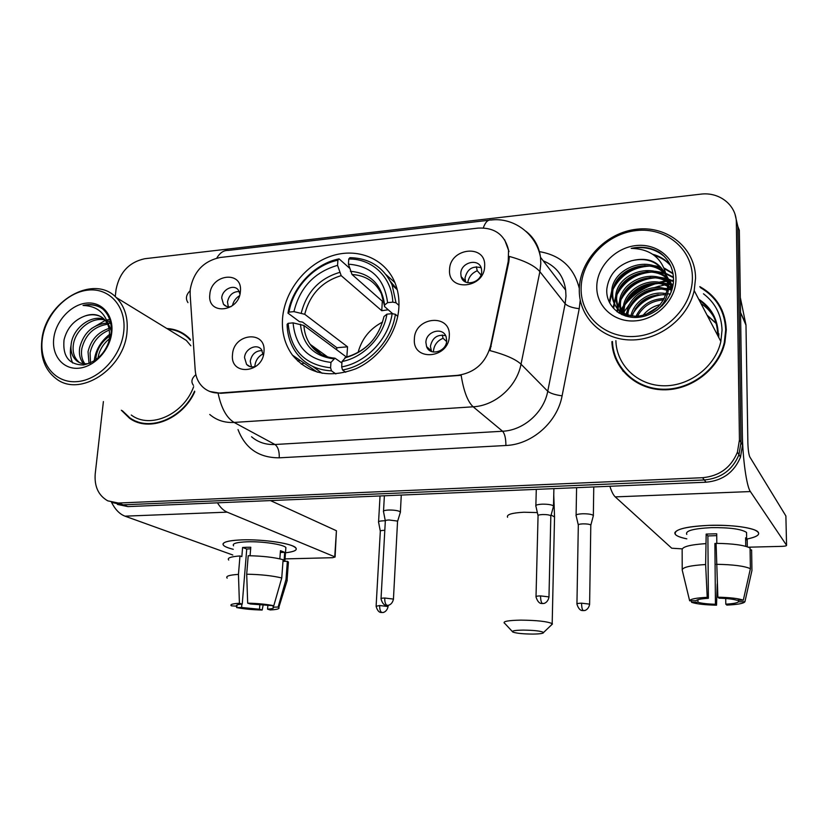 <?xml version="1.0" encoding="UTF-8"?>
<svg xmlns="http://www.w3.org/2000/svg" width="828" height="828" viewBox="0 0 828 828"><rect width="100%" height="100%" fill="white"/><g stroke="black" fill="none" stroke-linecap="round" stroke-linejoin="round"><path stroke-width="1.24" d="M282.555 318.283C281.572 332.339 284.873 344.624 292.439 355.119C308.409 373.966 329.523 378.52 355.792 368.781C379.514 358.389 397.554 332.628 398.889 307.291C399.344 298.422 398.009 290.173 394.884 282.534C384.958 258.408 357.375 247.355 331.479 255.997C305.532 264.505 284.646 291.114 282.555 318.283M449.293 336.002C449.045 358.907 412.261 361.764 414.383 338.973C414.642 316.482 451.032 313.098 449.293 336.002M425.892 342.399L426.596 346.653C430.001 356.526 446.706 351.6 446.685 340.65L446.147 336.872C443.063 326.511 425.902 331.262 425.892 342.399M263.977 351.796C262.89 373.614 229.749 376.181 232.513 354.477C233.589 333.042 266.409 329.989 263.977 351.796M263.335 355.357L261.441 349.53C256.752 343.144 244.912 348.847 244.539 357.634L246.599 364.434C249.228 367.094 252.478 367.632 256.359 366.038M484.649 266.13C484.587 288.589 447.617 292.139 449.573 269.752C449.656 247.707 486.233 243.649 484.649 266.13M460.803 273.602L461.134 276.604C463.504 287.419 481.792 282.917 481.699 271.47L481.461 268.903C479.422 257.674 460.741 262 460.803 273.602M240.41 291.384C239.24 312.466 207.021 315.551 209.815 294.551C210.964 273.83 242.894 270.29 240.41 291.384M239.954 294.137L238.381 290.1C234.013 283.683 222.132 289.345 221.728 297.997L223.477 304.269C225.402 306.464 227.938 307.25 231.084 306.629M301.299 364.144L304.042 363.078L301.299 364.144M431.554 351.527L430.394 346.342C432.361 337.627 437.443 334.088 445.64 335.702M251.474 366.907L250.242 361.267C251.681 354.249 255.655 350.679 262.155 350.565M465.667 282.069L464.994 278.094C467.209 269.007 472.581 265.55 481.109 267.744M228.311 306.815L227.483 302.003C228.942 295.151 232.854 291.642 239.209 291.466M190.14 294.437L190.223 289.438C193.524 271.739 203.471 261.089 220.051 257.508L478.17 228.093C494.626 227.338 504.759 234.676 508.558 250.097L508.237 261.337L490.569 345.897C485.694 362.974 474.734 372.786 457.667 375.343L220.258 392.979C213.345 393.383 207.497 391.385 202.705 386.955C198.223 382.577 195.718 376.926 195.191 370.002L190.14 294.437M121.333 410.233L129.51 418.223C148.843 432.63 182.491 419.341 194.777 391.768M133.546 420.024L136.341 421.825M611.892 341.664C612.72 367.611 635.086 389.274 663 389.802C690.883 390.578 718.849 369.391 724.893 342.554L726.291 329.854C725.369 310.459 716.541 296.041 699.815 286.612M619.158 364.62L623.246 371.43M504.635 239.778L509.023 251.567M718.186 336.365L718.238 333.798C717.638 318.79 711.128 307.26 698.697 299.187M615.194 357.779L613.413 349.623M103.397 401.559L95.22 473.823C94.257 486.471 98.428 495.475 107.743 500.836L118.373 503.041L123.165 504.832L112.577 502.627L123.165 504.832L704.317 479.971C721.033 478.398 732.583 469.962 738.969 454.675L740.988 442.483L737.841 226.468L735.078 214.555M526.111 231.426C534.246 237.884 539.038 246.496 540.508 257.291L540.798 263.625L539.877 271.656C534.805 265.757 524.641 260.685 509.375 256.442L508.806 262.031L489.959 350.606C505.37 354.694 515.72 359.228 521.019 364.185C516.827 386.614 495.247 405.741 473.161 406.796C467.706 401.766 463.711 391.271 461.155 375.301L220.838 393.31L209.701 391.478M190.409 339.47L188.836 337.834C182.74 332.09 175.412 328.985 166.863 328.509M673.516 280.361L669.055 280.557M668.682 280.589L666.405 280.827M665.132 281.002L658.777 282.276M655.217 283.29C643.428 287.15 633.555 293.764 625.595 303.131M623.608 305.635L619.965 311.038M619.748 311.421L618.858 312.974M118.373 503.041L702.537 477.704C719.356 476.11 730.989 467.613 737.406 452.223L739.445 439.968L736.351 222.68C736.475 205.054 719.242 191.62 700.581 194.176L144.724 258.729C129.023 262.197 119.47 272.474 116.055 289.562L115.258 296.621M722.047 310.2L717.648 303.441M659.326 286.033L654.296 287.668M646.761 291.042L635.221 298.846M629.59 304.28L628.638 305.335M185.379 334.926L182.357 333.56M717.628 335.288L717.638 333.85C717.089 319.453 710.962 308.244 699.246 300.233M713.974 317.259C710.755 311.67 706.419 307.095 700.974 303.524C706.419 307.095 710.755 311.67 713.974 317.259M117.359 504.397L127.905 506.601L706.077 482.206C722.689 480.654 734.167 472.281 740.501 457.087L742.509 444.978L739.321 230.205L737.841 226.468L740.988 442.483L738.969 454.675C732.583 469.962 721.033 478.398 704.317 479.971L123.165 504.832L127.905 506.601M233.279 549.306C225.878 547.453 222.484 545.6 223.094 543.727C224.44 541.595 230.722 540.311 241.931 539.877C259.702 539.225 284.646 542.278 292.801 546.004C299.136 549.13 296.703 551.386 285.494 552.783C294.25 551.769 297.666 550.102 295.751 547.774C292.377 543.489 262.89 539.069 241.931 539.877C227.472 540.539 221.355 542.381 223.581 545.414C224.999 546.77 228.228 548.064 233.279 549.306M111.49 502.275C115.195 509.541 119.698 514.167 125.007 516.165L232.792 555.008M217.464 502.824C220.372 507.533 223.601 510.638 227.162 512.149L334.74 556.809L336.427 530.738L270.466 500.588M336.427 530.738L335.092 557.016L332.639 557.699L285.039 558.9M259.868 604.564L259.495 609.242L241.579 607.493L241.848 604.13M237.17 604.885L236.767 605.982C235.732 605.071 237.553 604.44 242.231 604.098L246.744 549.036L250.656 548.809M233.568 545.818C231.975 543.613 236.425 542.278 246.93 541.802C262.083 541.233 283.393 544.41 285.888 547.525L285.753 549.306M228.714 560.049C226.955 558.01 230.712 556.644 239.985 555.95L241.838 556.623L242.594 547.474L246.485 547.287L250.78 547.246L250.087 555.754M273.178 605.744L273.074 607.131L278.125 607.079L286.012 579.486L287.357 561.301L284.035 561.384L284.708 552.348L280.464 550.682L279.843 558.859M248.203 555.733C262.259 555.95 273.892 557.275 283.114 559.687L281.748 577.985L273.789 605.734L250.47 603.995L247.675 603.157L246.703 574.208L248.203 555.733M287.357 561.301L288.413 562.036L288.279 563.951M239.985 555.95L238.454 574.384L239.416 603.26L242.231 604.098M227.172 578.141C225.392 576.247 229.149 574.994 238.454 574.384M246.703 574.208C260.799 574.456 272.484 575.719 281.748 577.985M286.012 579.486L287.233 580.314L286.674 582.094M237.067 606.168L231.385 605.848C229.739 604.543 232.42 603.684 239.416 603.26M247.675 603.157C258.025 603.415 266.73 604.274 273.789 605.734M278.125 607.079L278.808 607.504C279.936 608.766 277.069 609.584 270.218 609.946L267.568 609.149L267.848 605.63M273.074 607.131L273.25 607.255C274.275 608.197 272.381 608.828 267.568 609.149M259.495 609.242L262.166 610.039L263.18 604.926M262.166 610.039C252.219 609.781 243.711 608.963 236.632 607.555L241.579 607.493M236.456 606.179L236.632 607.555M242.594 547.474L246.744 549.036M280.33 552.462L284.708 552.348M123.745 331.531C126.622 306.691 109.513 287.544 87.903 290.121C66.323 292.336 45.23 315.137 42.29 339.273C39.03 363.43 55.021 383.54 77.025 381.625C98.987 380.093 121.209 356.34 123.745 331.531M126.984 332.1C128.288 317.621 124.697 306.091 116.21 297.511C93.46 273.395 45.25 301.63 41.835 340.163C40.086 357.147 44.888 370.023 56.232 378.769C79.933 397.678 124.314 368.864 126.984 332.1M190.833 345.762L186.331 340.432L175.298 333.674M187.946 337.017L185.079 335.35M190.471 340.298L188.473 338.207C182.709 332.763 175.805 329.72 167.753 329.058M95.789 359.932L96.151 356.009C97.839 347.708 102.361 341.074 109.71 336.096M97.994 358.203L98.159 357.075C99.526 349.882 103.293 343.775 109.472 338.745M89.02 363.451L88.037 351.703C90.863 339.956 97.849 332.194 109.006 328.395M90.542 362.985L90.086 352.79C92.632 341.84 99.039 334.253 109.296 330.051C108.592 325.269 106.657 321.43 103.5 318.542C98.439 314.309 92.384 313.419 85.346 315.861C91.297 314.112 96.648 314.474 101.399 316.958M83.566 363.72C79.943 359.414 78.681 353.949 79.778 347.315C83.711 332.628 92.798 324.535 107.04 323.044M84.849 363.823C81.837 359.569 80.844 354.436 81.858 348.412C85.491 334.45 94.082 326.387 107.63 324.224M85.346 315.861C74.158 319.887 67.047 327.909 64.025 339.915C62.524 356.475 69.034 364.817 83.566 364.962C98.335 361.422 107.495 351.02 111.055 333.756C112.08 323.448 109.399 315.271 103.024 309.248C97.362 304.849 90.687 303.586 83.028 305.439C98.118 306.018 106.874 314.226 109.296 330.061L109.689 336.572L108.344 343.858M90.055 363.192C84.777 364.475 80.357 363.72 76.787 360.925C71.932 356.713 70.121 350.679 71.353 342.833C73.764 327.971 90.552 314.712 104.121 319.122M76.787 360.925L78.908 362.012C74.065 357.81 72.253 351.796 73.475 343.962C75.834 329.658 91.504 316.627 104.928 319.991M108.095 323.086L110.755 323.448M106.905 320.198L110.569 322.547M107.081 320.602L110.486 322.216M107.919 322.837L111.283 330.869M53.789 338.176C51.502 355.44 63 369.65 78.619 368.222C94.206 367.052 109.896 350.254 111.749 332.67C113.84 315.064 101.772 301.34 86.36 303.11C70.96 304.621 55.838 320.933 53.789 338.176M136.548 421.349L139.508 422.87M122.316 410.709L129.758 417.767C149.009 432.164 182.615 418.699 194.59 391.126M131.269 415.035C150.199 429.453 183.764 414.517 193.648 386.697M83.028 305.439C89.776 304.104 95.758 304.88 100.964 307.768M72.657 363.006C70.318 357.624 69.769 351.776 71.022 345.442M91.463 328.55L105.28 320.415M106.812 319.991L109.679 319.432M94.185 361.018C95.437 350.42 100.623 341.488 109.731 334.233M532.58 634.082C539.96 633.989 543.623 633.451 543.582 632.478C541.191 631.05 534.412 630.253 523.244 630.098C514.716 630.253 511.259 630.905 512.863 632.074C516.424 633.316 522.996 633.979 532.58 634.082M504.252 623.08C502.979 621.362 508.506 620.369 520.822 620.131C537.051 620.296 547.494 621.466 552.183 623.65L551.231 625.161M335.847 373.925L331.479 370.851L330.589 367.777C304.58 364.848 290.431 350.037 288.144 323.334L293.091 322.868C295.348 346.477 307.975 359.662 330.952 362.405L334.988 358.182L341.923 363.037M346.528 357.116L303.907 325.487L293.091 322.868M336.592 349.747L336.892 347.719L302.51 322.082L299.457 321.657L287.968 313.129L289.013 312.104C293.04 287.575 314.205 265.022 337.907 260.199L337.555 265.343C314.392 272.122 299.86 287.554 293.94 311.628L304.735 314.298L347.543 346.818L346.839 357.034M397.202 289.51L390.392 281.375M394.956 282.607L386.117 274.72M312.736 366.442L322.195 373.304M396.022 302.779L392.099 284.977C383.737 267.268 369.671 258.17 349.913 257.674L348.764 259.009C372.289 258.584 391.934 277.256 392.803 302.137L396.022 302.779L398.961 305.428M397.74 316.379L395.38 314.298L392.151 313.677C388.529 339.087 366.038 362.716 341.674 366.897L342.554 369.981C368.098 365.748 391.716 340.929 395.38 314.298M342.554 369.981L345.731 372.269M288.144 323.334L287.099 324.328C287.357 335.143 290.431 344.645 296.3 352.831C304.849 364.113 316.575 370.116 331.479 370.851M392.803 302.137L387.587 302.644C384.461 278.777 371.41 265.954 348.433 264.173L348.764 259.009M341.674 366.897L342.026 361.515C363.627 357.499 383.426 336.685 386.924 314.164L392.151 313.677M330.952 362.405L330.589 367.777M348.433 264.173L352.024 274.503L384.026 302.717M392.782 313.802L384.44 306.453L384.637 305.056L387.587 302.644M386.924 314.164L383.975 316.524L383.654 317.714C378.355 338.248 365.759 351.434 345.866 357.261L342.026 361.515M337.907 260.199L339.076 258.864C314.257 263.821 292.077 287.44 287.968 313.129M339.076 258.864L349.509 268.137M293.94 311.628L289.013 312.104M382.308 301.206L381.76 310.717L341.188 275.641L337.555 265.343M381.76 310.717L388.187 309.775M382.567 322.071C369.919 328.633 361.743 338.807 358.048 352.583M347.543 346.818L336.892 347.719M239.489 295.762C235.742 298.07 233.403 301.361 232.461 305.646M385.248 520.771L383.426 520.791C379.679 520.978 378.054 521.505 378.551 522.344M384.813 530.324L383.83 530.344C381.128 530.469 379.948 530.831 380.311 531.431L376.129 605.951M300.243 360.459L297.583 360.946M480.985 274.927L477.238 270.756C471.805 273.116 468.638 277.121 467.727 282.762M593.221 516.217L593.221 515.295C591.337 514.219 587.745 513.712 582.415 513.784C577.675 514.043 575.563 514.695 576.091 515.74M590.799 525.501L590.706 524.931C589.339 524.176 586.741 523.824 582.902 523.865C579.465 524.041 577.944 524.497 578.317 525.231L576.94 603.778M462.262 277.804L462.014 278.694M477.238 270.756L476.348 266.74M263.242 353.773C258.408 356.288 255.624 360.263 254.91 365.717L254.869 366.597M400.245 512.718L399.893 511.538C397.388 510.472 393.611 509.965 388.57 510.038C384.637 510.255 382.94 510.835 383.488 511.756M397.533 521.785L397.181 521.029L388.994 519.974C386.148 520.119 384.927 520.512 385.32 521.164L381.046 598.489M446.613 341.519L443.052 338.269C437.287 340.753 434.079 345.059 433.437 351.175L433.427 352.024M553.363 506.819L553.321 505.773C551.251 504.625 547.505 504.097 542.081 504.18C537.362 504.459 535.281 505.142 535.851 506.229M550.817 516.32L550.692 515.658C549.192 514.861 546.48 514.488 542.568 514.54C539.142 514.726 537.641 515.202 538.055 515.958L536.016 596.502M427.465 347.408L427.341 348.102M443.052 338.269L442.266 334.998M686.816 538.842C678.173 537.061 674.22 534.94 674.934 532.497C677.687 528.637 689.124 526.256 709.254 525.345C729.199 524.962 744.186 526.442 754.225 529.796C761.946 533.263 759.545 536.337 747.022 539.028C756.637 537.061 760.301 534.691 758.003 531.928C754.349 527.746 731.217 524.559 709.254 525.345C684.238 526.691 673.009 529.806 675.565 534.681C677.252 536.275 680.999 537.662 686.816 538.842M740.553 313.253L742.333 433.199C742.623 458.329 746.597 486.605 750.385 491.563L786.559 545.29L785.886 515.968L749.826 456.952C748.74 454.489 748.077 449.676 747.86 442.514L745.987 325.156L740.449 312.28M609.884 486.264C611.561 491.584 613.341 495.123 615.245 496.883L671.736 548.219L682.262 548.86M786.559 545.29C786.631 545.859 785.141 546.211 782.108 546.345L748.377 547.194M716.241 323.541L707.257 315.509M740.315 297.49L745.987 325.156M716.085 543.51L714.885 543.489L715.444 604.274C707.454 604.036 701.626 603.364 697.963 602.266L697.942 599.679M716.81 543.365L716.717 533.781L706.17 534.081L705.632 564.53C690.2 565.472 682.386 567.315 682.21 570.057L689.652 600.807L696.037 600.735C696.876 599.565 700.995 598.747 708.375 598.302L707.888 535.944L716.737 535.623M686.795 534.412C684.984 530.851 693.16 528.595 711.304 527.643C729.654 527.446 741.402 529.04 746.556 532.425L746.587 534.619M747.301 546.801L747.198 539.794L745.614 537.817L745.749 546.325M682.21 569.581L682.148 549.688C682.334 546.739 690.107 544.72 705.487 543.644M716.085 543.354C732.894 543.592 744.217 545.135 750.064 547.991L750.396 568.701L743.306 600.176L736.765 600.248C733.184 599.12 727.263 598.427 718.994 598.168L717.876 597.185L716.085 543.354M738.4 600.228L738.421 601.811L744.921 601.728L751.948 570.471L751.617 549.906L750.096 549.937M716.282 564.303C733.163 564.572 744.527 566.041 750.396 568.701M705.632 564.53L707.215 597.319L708.375 598.302M689.652 600.807C690.241 599.079 696.1 597.909 707.215 597.319M717.876 597.185C730.141 597.485 738.617 598.478 743.306 600.176M744.921 601.728C743.782 603.457 737.748 604.575 726.839 605.092L725.794 604.161L725.732 598.509M738.421 601.811C737.303 602.97 733.09 603.757 725.794 604.161M715.444 604.274L716.53 605.196L717.234 583.875M716.53 605.196C704.814 604.916 696.514 603.974 691.608 602.339L697.963 602.266M691.235 600.786L691.608 602.339M714.885 543.489L716.096 544.793M706.17 534.081L707.888 535.944M745.645 539.835L747.198 539.794M692.394 277.546C692.405 248.762 665.671 227.1 636.287 230.567C606.893 233.631 581.453 260.261 581.121 288.113C580.345 315.986 605.454 338.962 635.604 336.385C665.743 334.233 692.829 306.288 692.394 277.546M695.561 278.27C695.551 248.172 667.575 225.558 636.887 229.201C606.199 232.409 579.652 260.199 579.289 289.272L579.289 291.332C579.672 317.828 602.308 339.811 630.874 339.956C659.399 340.37 688.13 318.138 694.195 290.597L695.561 278.27M615.887 340.66C616.425 364.962 637.301 385.32 663.383 385.776C689.424 386.469 715.464 366.535 720.857 341.457L722.037 330.206C721.509 314.992 715.32 302.851 703.469 293.795M673.185 284.232L670.535 284.314L673.04 285.163M669.883 284.346L667.906 284.511M667.741 284.521L666.354 284.687M664.429 284.967L653.903 287.699M644.991 291.787L636.339 297.718M629.642 304.176L623.122 313.16M622.77 313.771L622.221 314.764M612.461 341.519C613.248 367.228 635.397 388.715 663.062 389.222C690.676 389.988 718.362 368.977 724.324 342.399L725.68 329.906C724.821 311.069 716.355 296.941 700.281 287.533M673.495 280.909L669.448 281.075M669.127 281.096L667.078 281.292M665.909 281.437L660.04 282.514M656.811 283.362C644.039 287.233 633.472 294.292 625.13 304.549M623.412 306.805L620.4 311.369M620.151 311.783L619.323 313.253M623.37 313.294L623.215 308.792C623.525 289.355 650.373 274.772 667.73 285.401M624.198 313.729L624.136 310.158C624.488 291.177 650.218 276.583 667.689 286.374M620.369 311.349L619.458 303.276C619.654 278.912 658.653 265.695 672.698 286.881M621.072 311.866L620.4 304.673C620.586 280.992 657.918 267.475 672.626 287.192M656.707 310.417C663.145 305.014 667.016 298.266 668.32 290.162L668.589 285.712L666.395 275.517C669.459 280.04 671.032 284.925 671.125 290.173L671.084 292.243M617.781 309.03L615.618 297.645C615.877 269.845 663.145 258.895 672.678 286.985M618.381 309.641L616.581 299.063C616.829 272.277 661.686 260.499 672.74 286.695M666.54 276.676C660.195 261.803 648.459 256.514 631.329 260.81C616.943 265.633 608.777 274.979 606.841 288.837C605.351 305.801 620.969 319.453 639.071 317.227C657.204 315.23 673.06 298.194 673.506 280.516C673.578 268.562 668.869 259.164 659.388 252.333C650.87 247.386 641.462 246.082 631.195 248.39C650.715 248.855 662.493 258.284 666.54 276.676L667.741 284.211L667.461 288.672C663.497 305.087 653.323 314.309 636.929 316.337C621.072 315.406 612.648 307.498 611.654 292.584L611.695 291.891C611.944 267.185 651.439 253.534 665.898 274.834M631.36 317.238C619.282 314.029 613.041 306.298 612.648 294.033L612.679 293.34C612.927 269.09 651.336 255.272 666.198 275.631M642.994 315.447C647.444 309.848 653.22 306.225 660.299 304.569M645.581 314.681L658.467 306.588M661.324 305.832L662.359 305.635M635.987 316.358C641.607 304.901 651.046 298.97 664.304 298.556M637.467 316.306C642.983 306.205 651.688 300.73 663.57 299.902M630.998 315.758L630.915 315.934C633.938 301.247 650.58 290.266 666.312 293.712M632.106 316.12C637.643 300.854 648.914 293.764 665.919 294.861M626.858 314.857L626.889 314.195C627.386 296.59 649.711 282.11 667.358 289.386M627.821 315.178C628.628 298.111 649.701 284.066 667.161 290.431M668.589 285.898L672.274 288.62M668.589 286.85L672.098 289.22M666.457 275.962C669.655 280.185 671.467 284.853 671.87 289.976M631.329 260.81C645.83 257.291 656.997 261.182 664.832 272.484M596.771 286.623C596.295 306.557 614.324 322.775 635.697 320.84C657.07 319.215 676.176 299.467 675.948 279.108C676.041 258.719 657.184 243.163 636.194 245.543C615.204 247.634 596.936 266.719 596.771 286.623M631.195 248.39C644.35 246.082 655.455 248.835 664.491 256.639M654.234 255.376C660.568 257.187 666.012 260.592 670.576 265.581M609.75 302.758L611.882 292.17M613.424 288.641C621.166 274.606 633.265 267.082 649.721 266.067M654.927 266.347L661.023 267.579M664.677 268.862L673.071 273.789M613.61 308.285L615.721 297.801M617.45 293.878C625.057 280.402 636.784 273.116 652.65 271.998M657.991 272.226L664.242 273.468M666.157 274.078L673.485 277.649M617.491 312.063L617.833 309.413M617.874 309.134L619.479 303.307M621.414 299.001C628.866 286.084 640.23 279.026 655.497 277.815M660.982 277.991L667.378 279.233M668.175 279.471L673.454 281.592M621.58 314.464L621.849 313.129M621.994 312.487L623.236 308.482M625.295 304C632.602 291.642 643.594 284.811 658.281 283.507M663.89 283.631L670.452 284.873M671.28 285.111L672.947 285.681M626.03 316.172L626.941 313.481M629.125 308.885C636.277 297.086 646.896 290.483 660.982 289.096M666.747 289.169L671.87 289.986M632.882 313.657C639.868 302.417 650.115 296.051 663.621 294.571M669.531 294.582L670.059 294.633M652.578 254.258C659.502 256.007 665.401 259.568 670.276 264.95M609.253 302.054L611.83 290.359M614.769 284.666C621.911 273.861 632.033 267.506 645.126 265.602M652.329 265.395L660.092 266.688M664.408 268.168L672.988 273.312M613.134 307.602L615.815 295.668M618.93 289.821C625.865 279.657 635.521 273.592 647.92 271.615M655.341 271.315L663.3 272.588M664.263 272.867L665.174 273.157M666.033 273.447L673.454 277.163M616.995 311.701L617.346 308.823M617.388 308.606L619.717 300.864M623.039 294.84C629.746 285.329 638.937 279.553 650.622 277.515M658.281 277.101L666.436 278.363M667.43 278.643L673.485 281.096M621.083 314.009L621.321 312.746M621.466 312.135L623.546 305.936M627.086 299.726C633.555 290.866 642.269 285.391 653.251 283.311M661.158 282.783L669.5 284.014M625.44 315.986L625.626 315.354M625.896 314.495L627.313 310.904M631.091 304.497C637.301 296.289 645.529 291.125 655.776 289.013M663.963 288.341L667.471 288.589M668.486 288.724L672.036 289.427M635.045 309.144C640.975 301.589 648.707 296.745 658.219 294.613M667.575 293.816L670.338 294.023M220.258 392.979L220.838 393.31M490.569 345.897L491.17 346.487M508.237 261.337L508.806 262.031M539.421 251.64C560.763 255.283 574.063 267.558 579.31 288.475M218.116 393.341C221.262 408.194 226.603 417.892 234.117 422.435L473.161 406.796L502.596 431.243C523.534 430.384 543.882 412.447 547.743 391.261L521.019 364.185L539.877 271.656L565.141 303.772L565.979 296.165L565.669 290.162C563.785 276.055 556.292 266.274 543.209 260.83M187.977 302.624C185.379 298.732 186.093 294.768 190.119 290.731M483.283 227.928C485.301 222.256 487.837 219.627 490.89 220.031C513.432 217.071 536.306 233.693 540.508 257.291L565.669 290.162M193.452 385.351C190.802 381.915 191.61 378.355 195.874 374.67M251.546 436.78C258.098 442.338 265.902 444.915 274.958 444.501L234.117 422.435C224.657 422.922 216.522 420.272 209.743 414.466M488.696 220.279L228.093 250.439C223.674 250.263 219.896 252.809 216.77 258.088M580.231 300.057L579.227 308.668L562.098 395.825C557.358 422.228 531.959 444.553 505.898 445.495L279.253 457.822C258.978 457.853 245.233 448.434 238.019 429.566M736.351 222.68L737.841 226.468M702.537 477.704L706.077 482.206M739.445 439.968L742.509 444.978M562.098 395.825C555.215 394.904 550.434 393.383 547.743 391.261L565.141 303.772C567.718 306.267 572.417 307.892 579.227 308.668M279.253 457.822C279.44 451.26 278.011 446.82 274.958 444.501L502.596 431.243C504.801 433.769 505.898 438.519 505.898 445.495M227.162 512.149L125.007 516.165M537.341 512.573L523.865 512.232C511.787 512.905 506.363 514.581 507.574 517.241M554.501 518.639L554.543 516.951L551.106 515.037M303.907 325.487C304.342 332.556 306.412 338.828 310.138 344.313L321.492 354.508M384.637 305.056C381.739 284.377 370.313 273.126 350.368 271.294M344.717 357.934C365.541 352.035 378.624 338.228 383.975 316.524M300.429 324.234C302.665 344.727 313.75 356.257 333.684 358.834M384.358 305.356L381.418 293.826C375.394 281.789 365.593 275.351 352.024 274.503M339.511 272.443C319.36 278.529 306.608 292.046 301.268 313.015M341.188 275.641C322.03 281.479 309.879 294.364 304.735 314.298M388.053 606.862L388.063 606.531C386.904 612.368 382.236 612.751 382.96 612.461L381.76 612.482C380.311 611.592 379.607 609.273 379.669 605.527L376.109 606.272C378.168 613.817 381.884 612.254 381.17 612.482L382.215 612.534M388.135 605.268L388.063 606.531L379.669 605.527M589.608 604.481L589.619 604.13C588.615 610.319 583.678 610.826 584.433 610.505L583.171 610.546C582.156 609.605 581.629 607.152 581.587 603.188C578.099 603.281 576.557 603.591 576.94 604.13C579.393 611.995 583.233 610.308 582.508 610.557L583.481 610.609M590.799 525.014L589.619 604.13L581.587 603.188M393.424 599.462L393.445 599.089C392.275 605.113 387.442 605.568 388.146 605.268L386.893 605.289C385.403 604.347 384.678 601.925 384.741 598.023C381.853 598.106 380.611 598.375 381.025 598.851C383.157 606.645 386.976 605.051 386.272 605.289L387.39 605.351M397.554 521.288L393.445 599.089L384.741 598.023M548.964 597.298L548.974 596.905C547.95 603.208 542.909 603.778 543.623 603.446L542.33 603.488C541.181 602.494 540.591 599.969 540.57 595.901C537.103 595.994 535.581 596.326 536.006 596.885C538.5 604.978 542.34 603.229 541.657 603.498L542.702 603.55M550.837 515.782L548.974 596.905L540.57 595.901M750.385 491.563L615.245 496.883M740.542 312.487L745.883 324.214M718.725 337.389L718.839 333.746M716.179 323.324L707.05 315.116M317.331 372.186L292.439 355.119M431.088 350.565L426.596 346.653M250.118 366.649L246.599 364.434M465.326 281.075L461.134 276.604M226.655 306.464L223.477 304.269M134.157 420.448L129.51 418.223M737.406 452.223L740.501 457.087M236.767 605.982L236.839 605.04M284.863 561.363L285.888 547.525M287.078 580.169L288.413 562.036M278.808 607.504L287.233 580.314M186.331 340.432L116.21 297.511M190.274 339.314L188.473 338.207M543.582 632.478L552.473 623.97M553.756 494.968L554.543 516.951L552.183 623.65M327.681 356.961L310.138 344.313C315.851 352.604 324.069 357.22 334.781 358.162M397.264 289.748L392.099 284.977M512.325 631.495L504.78 623.412M380.28 531.038L378.624 522.416M380.042 495.962L378.582 521.712M593.759 486.947L593.345 515.409M578.265 524.817L576.164 515.813M576.588 487.671L576.102 515.047M590.85 525.066L593.407 515.492M401.28 495.061L400.4 511.911M385.279 520.729L383.561 511.828M384.378 495.775L383.53 511.042M397.595 521.34L400.462 511.994M553.901 488.623L553.508 505.939M538.003 515.502L535.944 506.312M536.285 489.369L535.871 505.463M550.879 515.834L553.58 506.032M746.649 538.552L746.556 532.425M668.32 290.162L667.461 288.672M627.489 315.064L626.889 314.195M624.136 310.158L623.215 308.792M620.4 304.673L619.458 303.276M616.581 299.063L615.618 297.645M612.679 293.34L611.695 291.891M724.738 343.206L724.324 342.399M720.857 341.457L694.195 290.597"/></g></svg>
